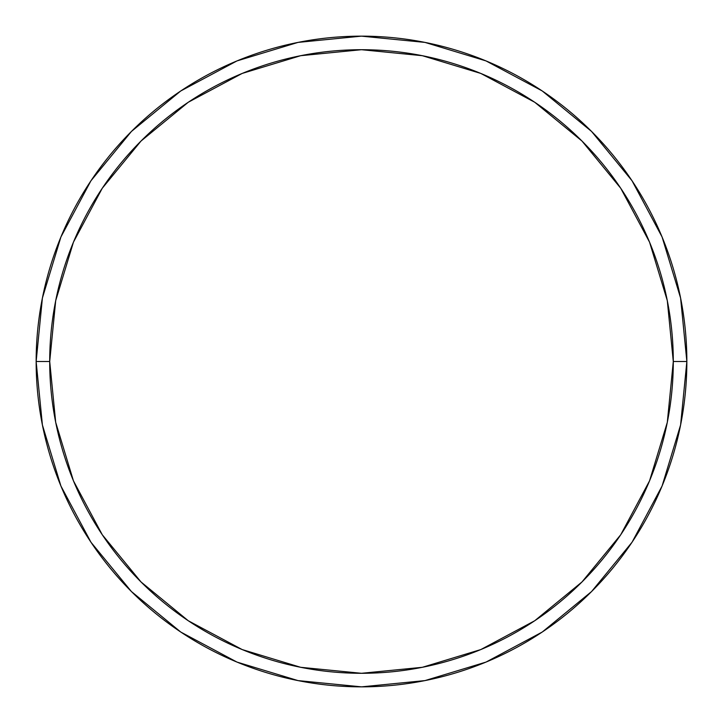 <?xml version="1.0" encoding="UTF-8"?>
<svg xmlns="http://www.w3.org/2000/svg" width="723" height="723" viewBox="0 0 723 723"><rect width="100%" height="100%" fill="white"/><g stroke="black" fill="none" stroke-linecap="round" stroke-linejoin="round"><path stroke-width="1.08" d="M36.15 361.5A325.35 325.35 0 0 0 361.5 686.85A325.35 325.35 0 0 0 686.85 361.5L673.294 361.5A311.794 311.794 0 0 1 361.5 673.294A311.794 311.794 0 0 1 49.706 361.5L55.698 422.331L73.439 480.822L102.25 534.722L141.03 581.97L188.278 620.75L242.178 649.561L300.669 667.302L361.5 673.294L422.331 667.302L480.822 649.561L534.722 620.75L581.97 581.97L620.75 534.722L649.561 480.822L667.302 422.331L673.294 361.5L667.302 300.669L649.561 242.178L620.75 188.278L581.97 141.03L534.722 102.25L480.822 73.439L422.331 55.698L361.5 49.706L300.669 55.698L242.178 73.439L188.278 102.25L141.03 141.03L102.25 188.278L73.439 242.178L55.698 300.669L49.706 361.5L36.15 361.5L49.706 361.5A311.794 311.794 0 0 1 361.5 49.706A311.794 311.794 0 0 1 673.294 361.5L686.85 361.5A325.35 325.35 0 0 0 361.5 36.15A325.35 325.35 0 0 0 36.15 361.5A325.35 325.35 0 0 1 361.5 36.15A325.35 325.35 0 0 1 686.85 361.5A325.35 325.35 0 0 1 361.5 686.85A325.35 325.35 0 0 1 36.15 361.5L42.404 298.03L60.913 236.99L90.917 180.831M90.981 180.741L131.441 131.441L180.66 91.044M180.741 90.981L236.99 60.913L298.03 42.404L361.392 36.15M361.5 36.15L424.97 42.404L486.01 60.913L542.169 90.917M542.259 90.981L591.559 131.441L631.956 180.66M632.019 180.741L662.087 236.99L680.596 298.03L686.85 361.392M686.85 361.5L680.596 424.97L662.087 486.01L632.083 542.169M632.019 542.259L591.559 591.559L542.34 631.956M542.259 632.019L486.01 662.087L424.97 680.596L361.608 686.85M361.5 686.85L298.03 680.596L236.99 662.087L180.831 632.083M180.741 632.019L131.441 591.559L91.044 542.34M90.981 542.259L60.913 486.01L42.404 424.97L36.15 361.608"/></g></svg>
